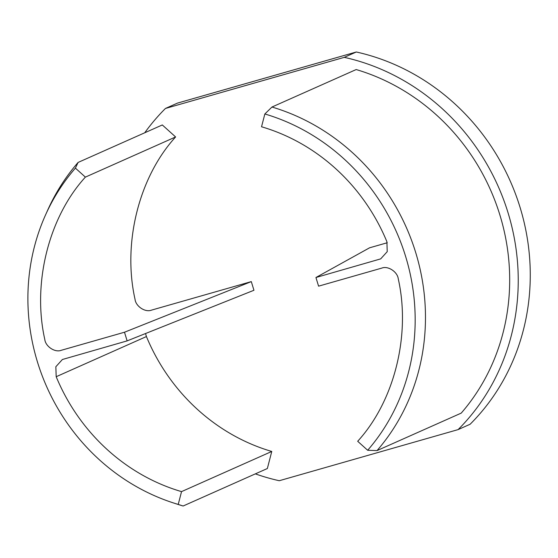 <?xml version="1.0" encoding="UTF-8"?>
<svg xmlns="http://www.w3.org/2000/svg" width="558" height="558" viewBox="0 0 558 558"><rect width="100%" height="100%" fill="white"/><g stroke="black" fill="none" stroke-linecap="round" stroke-linejoin="round"><path stroke-width="0.84" d="M85.381 177.116L175.617 136.954L162.308 124.957L78.092 162.441L75.407 168.118L85.381 177.116C48.706 217.236 32.19 283.283 44.793 339.445C45.519 346.546 55.102 352.844 61.303 350.284L124.49 332.226L251.302 281.609L253.946 290.265L127.133 340.882L62.391 359.505L55.842 366.739L56.191 376.713A191.687 178.588 -114 0 0 181.538 491.619L178.225 504.418L183.136 506.008A209.808 195.481 66 0 1 178.504 504.572L173.552 502.974A205.281 191.255 66 0 1 45.442 215.151A205.281 191.255 66 0 1 75.407 168.118M145.54 333.538L146.426 336.558A191.687 178.588 -114 0 0 271.767 451.457L267.352 468.525L183.136 506.008M45.442 215.151L47.576 210.394A209.808 195.481 66 0 1 78.092 162.441M271.767 451.457L181.538 491.619M271.969 107.031L356.185 69.548A209.808 195.481 66 0 1 461.222 413.115L377.013 450.599L367.666 450.271L357.692 441.273C394.373 401.153 410.883 335.107 398.279 278.944C397.554 271.844 387.97 265.545 381.77 268.105L318.583 286.163L315.94 277.507L380.682 258.884L387.231 251.651L386.882 241.677A191.687 178.588 -114 0 0 261.535 126.771L264.848 113.972L271.969 107.031A209.808 195.481 66 0 1 377.013 450.599M387.28 242.744L369.584 247.801L315.94 277.507M264.848 113.972A205.281 191.255 66 0 1 367.666 450.271M178.225 504.418A205.281 191.255 66 0 1 173.552 502.974M175.617 136.954C138.935 177.074 122.418 243.121 135.029 299.283C135.754 306.391 145.338 312.682 151.532 310.122L251.302 281.609M144.724 132.783A218.876 203.921 66 0 1 165.447 108.454L344.272 57.348A218.876 203.921 66 0 1 508.094 212.926A218.876 203.921 66 0 1 458.09 429.611L279.258 480.724A218.876 203.921 66 0 1 255.341 473.868M165.447 108.454L177.479 103.104L356.304 51.992A218.876 203.921 66 0 1 520.126 207.569A218.876 203.921 66 0 1 470.115 424.254L458.09 429.611M344.272 57.348L356.304 51.992M127.133 340.882L124.49 332.226M146.426 336.558L56.191 376.713"/></g></svg>
